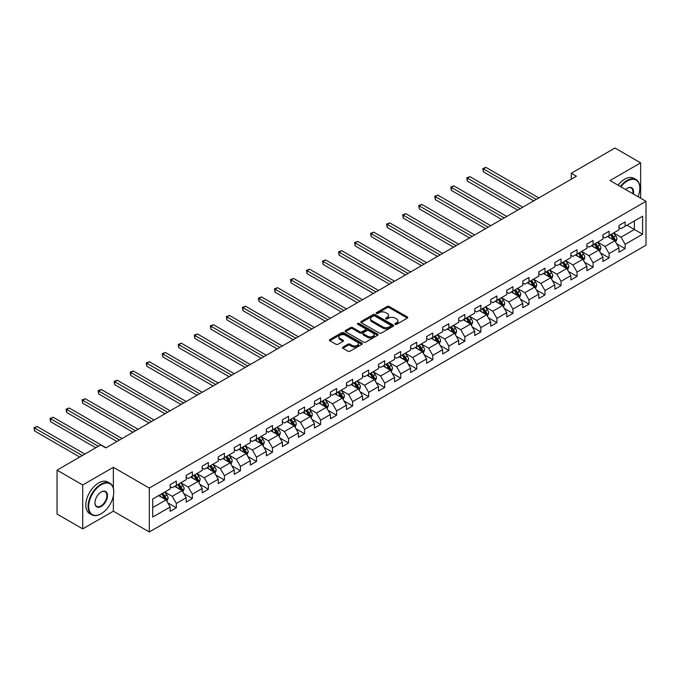 <?xml version="1.0" encoding="UTF-8"?>
<svg xmlns="http://www.w3.org/2000/svg" width="680" height="680" viewBox="0 0 680 680"><rect width="100%" height="100%" fill="white"/><g stroke="black" fill="none" stroke-linecap="round" stroke-linejoin="round"><path stroke-width="1.02" d="M395.216 324.3A0.994 0.578 0 0 0 396.627 324.3L407.346 318.113A1.428 0.825 0 0 0 407.762 317.526A1.428 0.825 0 0 0 407.346 316.948L389.19 306.468A1.428 0.825 0 0 0 387.175 306.468L376.457 312.647A0.994 0.578 0 0 0 377.868 313.463L379.253 312.664A4.564 2.635 0 0 1 385.713 312.664L387.226 313.539A4.564 2.635 0 0 1 388.56 315.401A4.564 2.635 0 0 1 387.226 317.262L385.841 318.07A0.994 0.578 0 0 0 387.251 318.877L388.637 318.078A4.564 2.635 0 0 1 395.089 318.078L396.601 318.954A4.564 2.635 0 0 1 397.936 320.815A4.564 2.635 0 0 1 396.601 322.677L395.216 323.484A0.994 0.578 0 0 0 395.216 324.3L395.216 323.484M342.899 347.106A1.428 0.825 0 0 0 342.482 347.692A1.428 0.825 0 0 0 342.899 348.271L347.99 351.212A1.428 0.825 0 0 0 350.004 351.212L361.904 344.344A1.428 0.825 0 0 0 362.329 343.757A1.428 0.825 0 0 0 361.904 343.179L343.757 332.699A1.428 0.825 0 0 0 341.734 332.699L329.834 339.567A1.428 0.825 0 0 0 329.418 340.153A1.428 0.825 0 0 0 329.834 340.731L335.988 344.284A1.428 0.825 0 0 0 338.002 344.284L343.102 341.343A1.428 0.825 0 0 0 343.519 340.756A1.428 0.825 0 0 0 343.102 340.178L340.051 338.419A3.817 2.201 0 0 1 338.929 336.863A3.817 2.201 0 0 1 341.284 334.824A3.817 2.201 0 0 1 345.44 335.3L357.391 342.201A3.817 2.201 0 0 1 358.513 343.757A3.817 2.201 0 0 1 356.159 345.797A3.817 2.201 0 0 1 352.002 345.321L350.004 344.165A1.428 0.825 0 0 0 347.99 344.165L342.899 347.106L342.899 348.271M113.347 467.304L82.722 484.985L57.035 470.152L57.035 514.054L82.722 528.879L113.347 511.207L149.303 531.964L149.303 488.07L113.347 467.304L113.347 488.146M640.654 198.22L640.654 162.86L610.037 180.54L646 201.305L149.303 488.07M640.654 162.86L614.966 148.036L571.302 173.247L571.302 179.18M57.035 470.152L100.708 444.941L105.842 447.908L576.436 176.214L571.302 173.247M379.355 333.106A1.428 0.825 0 0 0 381.37 333.106L393.278 326.23A1.428 0.825 0 0 0 393.695 325.652A1.428 0.825 0 0 0 393.278 325.065L375.122 314.585A1.428 0.825 0 0 0 373.107 314.585L361.199 321.462A1.428 0.825 0 0 0 360.782 322.039A1.428 0.825 0 0 0 361.199 322.626L379.355 333.106M358.122 324.513A0.994 0.578 0 0 1 359.133 324.649L359.133 323.468L377.596 334.126A1.428 0.825 0 0 1 378.012 334.704A1.428 0.825 0 0 1 377.596 335.291L365.687 342.159A1.428 0.825 0 0 1 363.673 342.159L345.517 331.678L350.616 328.754L350.616 327.573L345.517 330.514A1.428 0.825 0 0 0 345.1 331.092A1.428 0.825 0 0 0 345.517 331.678L345.517 330.514M350.616 328.754A1.428 0.825 0 0 1 352.631 328.754L352.631 327.573A1.428 0.825 0 0 0 350.616 327.573M352.631 327.573L359.992 331.823A1.428 0.825 0 0 0 362.006 331.823L365.389 329.868A1.428 0.825 0 0 0 365.806 329.29A1.428 0.825 0 0 0 365.389 328.703L357.723 324.284A0.994 0.578 0 0 1 359.133 323.468M149.303 531.964L646 245.2L646 201.305M167.748 502.809L176.332 507.764L176.332 503.429L186.192 497.735L186.192 502.069L192.355 498.508L192.355 494.181L202.224 488.487L202.224 492.813L208.386 489.252L208.386 484.925L218.254 479.23L218.254 483.556L224.417 480.004L224.417 475.668L234.277 469.973L234.277 474.308L240.448 470.747L240.448 466.412L250.308 460.717L250.308 465.052L256.471 461.49L256.471 457.164L266.339 451.469L266.339 455.796L272.501 452.234L272.501 447.908L282.37 442.212L282.37 446.539L288.532 442.986L288.532 438.651L298.392 432.956L298.392 437.291L304.563 433.729L304.563 429.394L314.423 423.708L314.423 428.034L320.594 424.473L320.594 420.147L330.454 414.451L330.454 418.778L336.617 415.225L336.617 410.89L346.486 405.195L346.486 409.53L352.648 405.969L352.648 401.633L362.517 395.938L362.517 400.274L368.679 396.712L368.679 392.385L378.539 386.69L378.539 391.017L384.71 387.455L384.71 383.129L394.57 377.434L394.57 381.76L400.732 378.207L400.732 373.873L410.601 368.177L410.601 372.512L416.763 368.951L416.763 364.616L426.632 358.921L426.632 363.256L432.795 359.695L432.795 355.368L442.654 349.673L442.654 354L448.825 350.438L448.825 346.111L458.685 340.416L458.685 344.743L464.848 341.19L464.848 336.855L474.716 331.16L474.716 335.495L480.879 331.933L480.879 327.599L490.748 321.903L490.748 326.238L496.91 322.677L496.91 318.35L506.77 312.655L506.77 316.982L512.941 313.421L512.941 309.094L522.801 303.399L522.801 307.725L528.963 304.173L528.963 299.837L538.832 294.142L538.832 298.477L544.994 294.916L544.994 290.581L554.863 284.886L554.863 289.221L561.025 285.659L561.025 281.333L570.885 275.638L570.885 279.964L577.057 276.403L577.057 272.076L586.917 266.381L586.917 270.708L593.087 267.155L593.087 262.82L602.947 257.125L602.947 261.46L609.11 257.899L609.11 253.564L618.979 247.869L618.979 252.203L625.141 248.642L625.141 244.315L642.608 234.226L642.608 216.197L634.389 220.94L634.389 229.483L642.608 234.226M176.332 507.764L170.161 511.326L170.161 506.991L152.694 517.081L152.694 499.043L170.161 488.954L170.161 484.627L176.332 481.066L176.332 485.401L186.192 479.706L186.192 475.371L192.355 471.818L192.355 476.144L202.224 470.45L202.224 466.123L208.386 462.562L208.386 466.888L218.254 461.193L218.254 456.866L224.417 453.305L224.417 457.64L234.277 451.945L234.277 447.61L240.448 444.048L240.448 448.383L250.308 442.688L250.308 438.353L256.471 434.8L256.471 439.127L266.339 433.432L266.339 429.105L272.501 425.544L272.501 429.87L282.37 424.175L282.37 419.849L288.532 416.287L288.532 420.623L298.392 414.927L298.392 410.592L304.563 407.031L304.563 411.366L314.423 405.671L314.423 401.336L320.594 397.783L320.594 402.109L330.454 396.414L330.454 392.088L336.617 388.526L336.617 392.853L346.486 387.158L346.486 382.832L352.648 379.27L352.648 383.605L362.517 377.91L362.517 373.575L368.679 370.013L368.679 374.349L378.539 368.653L378.539 364.319L384.71 360.765L384.71 365.092L394.57 359.397L394.57 355.07L400.732 351.509L400.732 355.835L410.601 350.14L410.601 345.814L416.763 342.252L416.763 346.587L426.632 340.892L426.632 336.558L432.795 332.996L432.795 337.331L442.654 331.636L442.654 327.301L448.825 323.748L448.825 328.075L458.685 322.379L458.685 318.053L464.848 314.491L464.848 318.818L474.716 313.123L474.716 308.797L480.879 305.235L480.879 309.57L490.748 303.875L490.748 299.54L496.91 295.978L496.91 300.313L506.77 294.618L506.77 290.292L512.941 286.731L512.941 291.057L522.801 285.362L522.801 281.036L528.963 277.474L528.963 281.809L538.832 276.114L538.832 271.779L544.994 268.218L544.994 272.552L554.863 266.857L554.863 262.523L561.025 258.969L561.025 263.296L570.885 257.601L570.885 253.275L577.057 249.713L577.057 254.04L586.917 248.345L586.917 244.018L593.087 240.456L593.087 244.792L602.947 239.097L602.947 234.761L609.11 231.2L609.11 235.535L618.979 229.84L618.979 225.505L625.141 221.952L625.141 226.278L642.608 216.197M174.683 486.344L182.087 490.62L172.219 496.315L164.823 492.039M170.161 486.583L172.219 487.772L176.332 485.401M172.219 496.315L176.332 503.429M182.087 490.62L186.192 497.735M190.714 477.096L198.109 481.363L188.249 487.058L180.846 482.791M186.192 477.335L188.249 478.516L192.355 476.144M188.249 487.058L192.355 494.181M198.109 481.363L202.224 488.487M206.745 467.84L214.141 472.107L204.281 477.802L196.877 473.535M202.224 468.078L204.281 469.26L208.386 466.888M204.281 477.802L208.386 484.925M214.141 472.107L218.254 479.23M222.776 458.583L230.172 462.859L220.303 468.554L212.908 464.279M218.254 458.821L220.303 460.012L224.417 457.64M220.303 468.554L224.417 475.668M230.172 462.859L234.277 469.973M238.799 449.327L246.202 453.602L236.334 459.298L228.939 455.022M234.277 449.565L236.334 450.755L240.448 448.383M236.334 459.298L240.448 466.412M246.202 453.602L250.308 460.717M254.83 440.079L262.225 444.346L252.365 450.041L244.97 445.774M250.308 440.317L252.365 441.498L256.471 439.127M252.365 450.041L256.471 457.164M262.225 444.346L266.339 451.469M270.861 430.822L278.256 435.089L268.396 440.785L260.993 436.517M266.339 431.06L268.396 432.242L272.501 429.87M268.396 440.785L272.501 447.908M278.256 435.089L282.37 442.212M286.892 421.566L294.287 425.841L284.418 431.536L277.024 427.261M282.37 421.804L284.418 422.994L288.532 420.623M284.418 431.536L288.532 438.651M294.287 425.841L298.392 432.956M302.914 412.318L310.318 416.585L300.45 422.28L293.054 418.004M298.392 412.548L300.45 413.738L304.563 411.366M300.45 422.28L304.563 429.394M310.318 416.585L314.423 423.708M318.945 403.061L326.341 407.328L316.481 413.024L309.085 408.756M314.423 403.3L316.481 404.481L320.594 402.109M316.481 413.024L320.594 420.147M326.341 407.328L330.454 414.451M334.976 393.805L342.372 398.08L332.512 403.775L325.108 399.5M330.454 394.043L332.512 395.233L336.617 392.853M332.512 403.775L336.617 410.89M342.372 398.08L346.486 405.195M351.007 384.548L358.402 388.824L348.543 394.519L341.139 390.243M346.486 384.786L348.543 385.976L352.648 383.605M348.543 394.519L352.648 401.633M358.402 388.824L362.517 395.938M367.03 375.3L374.433 379.567L364.565 385.262L357.17 380.995M362.517 375.53L364.565 376.72L368.679 374.349M364.565 385.262L368.679 392.385M374.433 379.567L378.539 386.69M383.061 366.044L390.464 370.311L380.596 376.006L373.201 371.739M378.539 366.282L380.596 367.464L384.71 365.092M380.596 376.006L384.71 383.129M390.464 370.311L394.57 377.434M399.092 356.787L406.487 361.063L396.627 366.758L389.224 362.482M394.57 357.025L396.627 358.216L400.732 355.835M396.627 366.758L400.732 373.873M406.487 361.063L410.601 368.177M415.123 347.531L422.518 351.806L412.658 357.501L405.254 353.226M410.601 347.769L412.658 348.959L416.763 346.587M412.658 357.501L416.763 364.616M422.518 351.806L426.632 358.921M431.146 338.283L438.549 342.55L428.68 348.245L421.286 343.978M426.632 338.521L428.68 339.702L432.795 337.331M428.68 348.245L432.795 355.368M438.549 342.55L442.654 349.673M447.177 329.026L454.58 333.293L444.712 338.988L437.317 334.721M442.654 329.264L444.712 330.446L448.825 328.075M444.712 338.988L448.825 346.111M454.58 333.293L458.685 340.416M463.208 319.77L470.602 324.046L460.742 329.74L453.348 325.465M458.685 320.008L460.742 321.198L464.848 318.818M460.742 329.74L464.848 336.855M470.602 324.046L474.716 331.16M479.238 310.514L486.633 314.789L476.773 320.484L469.37 316.208M474.716 310.751L476.773 311.942L480.879 309.57M476.773 320.484L480.879 327.599M486.633 314.789L490.748 321.903M495.269 301.265L502.664 305.532L492.796 311.227L485.401 306.96M490.748 301.503L492.796 302.685L496.91 300.313M492.796 311.227L496.91 318.35M502.664 305.532L506.77 312.655M511.292 292.009L518.696 296.276L508.827 301.971L501.432 297.704M506.77 292.247L508.827 293.428L512.941 291.057M508.827 301.971L512.941 309.094M518.696 296.276L522.801 303.399M527.323 282.752L534.718 287.028L524.858 292.723L517.463 288.447M522.801 282.99L524.858 284.18L528.963 281.809M524.858 292.723L528.963 299.837M534.718 287.028L538.832 294.142M543.354 273.496L550.749 277.772L540.889 283.466L533.486 279.191M538.832 273.734L540.889 274.924L544.994 272.552M540.889 283.466L544.994 290.581M550.749 277.772L554.863 284.886M559.385 264.248L566.78 268.515L556.912 274.21L549.516 269.943M554.863 264.486L556.912 265.668L561.025 263.296M556.912 274.21L561.025 281.333M566.78 268.515L570.885 275.638M575.408 254.992L582.811 259.258L572.942 264.953L565.548 260.686M570.885 255.229L572.942 256.411L577.057 254.04M572.942 264.953L577.057 272.076M582.811 259.258L586.917 266.381M591.438 245.735L598.833 250.01L588.973 255.705L581.578 251.43M586.917 245.973L588.973 247.163L593.087 244.792M588.973 255.705L593.087 262.82M598.833 250.01L602.947 257.125M607.469 236.478L614.865 240.754L605.005 246.449L597.601 242.174M602.947 236.716L605.005 237.906L609.11 235.535M605.005 246.449L609.11 253.564M614.865 240.754L618.979 247.869M626.994 225.207L634.389 229.483L621.035 237.192L613.632 232.925M618.979 227.469L621.035 228.65L625.141 226.278M621.035 237.192L625.141 244.315M82.722 484.985L82.722 528.879M152.694 507.586L166.056 499.877L158.653 495.601M166.056 499.877L170.161 506.991M616.564 243.686L625.141 248.642M600.534 252.943L609.11 257.899M584.502 262.2L593.087 267.155M568.471 271.456L577.057 276.403M552.449 280.704L561.025 285.659M536.418 289.96L544.994 294.916M520.387 299.217L528.963 304.173M504.356 308.474L512.941 313.421M488.333 317.721L496.91 322.677M472.302 326.978L480.879 331.933M456.271 336.234L464.848 341.19M440.24 345.491L448.825 350.438M424.218 354.739L432.795 359.695M408.187 363.995L416.763 368.951M392.156 373.252L400.732 378.207M376.125 382.508L384.71 387.455M360.094 391.756L368.679 396.712M344.072 401.013L352.648 405.969M328.041 410.269L336.617 415.225M312.01 419.517L320.594 424.473M295.978 428.774L304.563 433.729M279.956 438.031L288.532 442.986M263.925 447.287L272.501 452.234M247.894 456.535L256.471 461.49M231.863 465.791L240.448 470.747M215.84 475.048L224.417 480.004M199.809 484.304L208.386 489.252M183.779 493.552L192.355 498.508M113.347 511.207L113.347 495.898M395.615 324.436L396.601 323.867A4.564 2.635 0 0 0 397.936 322.005L397.936 320.815M388.56 315.401L388.56 316.591A4.564 2.635 0 0 1 387.226 318.452L386.231 319.022M407.328 318.121L389.19 307.649A1.428 0.825 0 0 0 387.175 307.649L376.856 313.607M393.252 326.247L375.122 315.775A1.428 0.825 0 0 0 373.107 315.775L361.225 322.635L361.199 321.462M390.753 326.06A0.994 0.578 0 0 0 390.753 325.244L374.816 316.038A0.994 0.578 0 0 0 373.405 316.038L371.943 316.889A4.564 2.635 0 0 0 370.608 318.75A4.564 2.635 0 0 0 371.943 320.611L382.84 326.901A4.564 2.635 0 0 0 389.291 326.901L390.753 326.06L390.753 327.241A0.994 0.578 0 0 0 391.043 326.833L391.043 325.652M370.608 318.75L370.608 319.94A4.564 2.635 0 0 0 371.943 321.801L371.943 320.611M390.753 327.241L389.291 328.091A4.564 2.635 0 0 1 382.84 328.091L371.943 321.801M352.631 328.754L359.992 333.013A1.428 0.825 0 0 0 362.006 333.013L365.389 331.058A1.428 0.825 0 0 0 365.806 330.48L365.806 329.29M359.133 324.649L377.57 335.3M367.633 336.234A3.817 2.201 0 0 0 371.79 336.71A3.817 2.201 0 0 0 374.144 334.679A3.817 2.201 0 0 0 373.031 333.115L368.815 330.684A1.428 0.825 0 0 0 366.8 330.684L363.418 332.639A1.428 0.825 0 0 0 363.001 333.217A1.428 0.825 0 0 0 363.418 333.803L367.633 336.234L367.633 337.416A3.817 2.201 0 0 0 371.79 337.9A3.817 2.201 0 0 0 374.144 335.861L374.144 334.679M363.001 333.217L363.001 334.407A1.428 0.825 0 0 0 363.418 334.985L363.418 333.803M367.633 337.416L363.418 334.985M358.513 343.757L358.513 344.947A3.817 2.201 0 0 1 356.159 346.978A3.817 2.201 0 0 1 352.002 346.502L350.004 345.355A1.428 0.825 0 0 0 347.99 345.355L342.916 348.279M338.929 336.863L338.929 338.045A3.817 2.201 0 0 0 340.051 339.6L340.051 338.419M343.077 341.351L340.051 339.6M361.904 343.179L361.904 344.344L343.757 333.88A1.428 0.825 0 0 0 341.734 333.88L329.851 340.74L329.834 339.567M615.681 242.156L616.904 239.079A3.851 2.227 -120 0 0 615.672 235.799L613.547 232.968M609.858 237.864L608.413 235.934M538.832 197.922L485.945 167.391L483.378 168.869L483.378 171.836L533.689 200.889M610.368 234.812L612.485 237.643A3.851 2.227 60 0 1 613.59 239.955L614.822 239.241A3.851 2.227 -120 0 0 613.717 236.929L611.601 234.099M610.631 234.651L612.986 237.796A1.964 1.131 60 0 1 613.343 238.391L614.822 239.241M483.378 171.836L482.808 168.546L536.265 199.41M482.808 168.546L485.945 167.391M638.053 196.715A17.731 10.234 120 0 0 639.837 188.258A17.731 10.234 120 0 0 627.3 181.016A17.731 10.234 120 0 0 620.857 186.787M620.33 186.481A18.165 10.489 -60 0 1 626.994 180.481A18.165 10.489 -60 0 1 636.072 179.579A18.165 10.489 -60 0 1 639.837 187.901A18.165 10.489 -60 0 1 639.837 188.079M625.583 189.516A8.865 5.117 -60 0 1 627.3 188.249L627.3 188.249A8.865 5.117 -60 0 1 633.327 193.987M618.069 185.181A18.165 10.489 -60 0 1 624.733 179.18A18.165 10.489 -60 0 1 633.811 178.279L636.072 179.579M632.765 193.664A8.432 4.862 120 0 0 631.202 188.011A8.432 4.862 120 0 0 627.147 188.343M100.912 513.876L101.218 513.697A17.731 10.234 120 0 0 113.756 491.98A17.731 10.234 120 0 0 101.218 484.746A17.731 10.234 120 0 0 88.68 506.456A17.731 10.234 120 0 0 101.218 513.697L100.912 513.876A18.165 10.489 -60 0 1 91.826 514.777A18.165 10.489 -60 0 1 89.046 500.216A18.165 10.489 -60 0 1 100.912 484.211A18.165 10.489 -60 0 1 109.99 483.31A18.165 10.489 -60 0 1 113.756 491.631A18.165 10.489 -60 0 1 113.756 491.81M101.218 506.456A8.865 5.117 -60 0 1 94.953 502.843A8.865 5.117 -60 0 1 101.218 491.98L101.218 491.98A8.865 5.117 -60 0 1 107.491 495.601A8.865 5.117 -60 0 1 101.218 506.456M94.953 502.656A8.432 4.862 120 0 0 96.696 506.345A8.432 4.862 120 0 0 100.912 505.929A8.432 4.862 120 0 0 106.42 498.5A8.432 4.862 120 0 0 105.128 491.742A8.432 4.862 120 0 0 101.065 492.073M91.826 514.777L89.564 513.468A18.165 10.489 -60 0 1 86.785 498.916A18.165 10.489 -60 0 1 98.651 482.91A18.165 10.489 -60 0 1 107.729 482.01L109.99 483.31M599.649 251.413L600.873 248.336A3.851 2.227 -120 0 0 599.641 245.055L597.524 242.225M593.827 247.112L592.382 245.191M522.801 207.179L469.914 176.647L467.347 178.126L467.347 181.093L517.667 210.145M594.337 244.06L596.453 246.891A3.851 2.227 60 0 1 597.558 249.212L598.791 248.498A3.851 2.227 -120 0 0 597.694 246.185L595.569 243.355M594.609 243.907L596.955 247.052A1.964 1.131 60 0 1 597.312 247.648L598.791 248.498M467.347 181.093L466.786 177.803L520.234 208.658M466.786 177.803L469.914 176.647M583.619 260.67L584.842 257.593A3.851 2.227 -120 0 0 583.61 254.311L581.494 251.481M577.796 256.368L576.36 254.448M506.77 216.435L453.892 185.895L451.316 187.382L451.316 190.349L501.636 219.402M578.306 253.317L580.431 256.148A3.851 2.227 60 0 1 581.527 258.468L582.76 257.754A3.851 2.227 -120 0 0 581.663 255.433L579.538 252.603M578.578 253.164L580.933 256.3A1.964 1.131 60 0 1 581.289 256.904L582.76 257.754M451.316 190.349L450.755 187.059L504.203 217.915M450.755 187.059L453.892 185.895M567.587 269.926L568.812 266.841A3.851 2.227 -120 0 0 567.587 263.568L565.462 260.738M561.765 265.625L560.328 263.704M490.748 225.683L437.861 195.151L435.293 196.639L435.293 199.606L485.605 228.65M562.275 262.574L564.4 265.404A3.851 2.227 60 0 1 565.505 267.716L566.737 267.01A3.851 2.227 -120 0 0 565.633 264.69L563.516 261.859M562.547 262.421L564.902 265.557A1.964 1.131 60 0 1 565.259 266.152L566.737 267.01M435.293 199.606L434.724 196.307L488.172 227.171M434.724 196.307L437.861 195.151M551.565 279.174L552.781 276.097A3.851 2.227 -120 0 0 551.557 272.816L549.432 269.986M545.734 274.873L544.298 272.952M474.716 234.94L421.829 204.408L419.262 205.887L419.262 208.853L469.574 237.906M546.252 271.83L548.369 274.661A3.851 2.227 60 0 1 549.474 276.973L550.707 276.258A3.851 2.227 -120 0 0 549.601 273.947L547.485 271.116M546.516 271.668L548.87 274.813A1.964 1.131 60 0 1 549.227 275.409L550.707 276.258M419.262 208.853L418.693 205.564L472.149 236.427M418.693 205.564L421.829 204.408M535.534 288.43L536.758 285.353A3.851 2.227 -120 0 0 535.525 282.072L533.409 279.242M529.712 284.129L528.266 282.208M458.685 244.197L405.798 213.665L403.231 215.144L403.231 218.11L453.552 247.163M530.221 281.078L532.338 283.909A3.851 2.227 60 0 1 533.443 286.229L534.675 285.515A3.851 2.227 -120 0 0 533.571 283.203L531.454 280.373M530.485 280.925L532.84 284.07A1.964 1.131 60 0 1 533.196 284.665L534.675 285.515M403.231 218.11L402.671 214.82L456.118 245.675M402.671 214.82L405.798 213.665M519.503 297.687L520.727 294.61A3.851 2.227 -120 0 0 519.494 291.329L517.378 288.499M513.681 293.386L512.236 291.465M442.654 253.453L389.776 222.912L387.2 224.4L387.2 227.367L437.521 256.411M514.19 290.334L516.315 293.165A3.851 2.227 60 0 1 517.412 295.486L518.644 294.772A3.851 2.227 -120 0 0 517.548 292.451L515.423 289.62M514.462 290.181L516.817 293.318A1.964 1.131 60 0 1 517.165 293.913L518.644 294.772M387.2 227.367L386.639 224.069L440.087 254.932M386.639 224.069L389.776 222.912M503.472 306.944L504.696 303.858A3.851 2.227 -120 0 0 503.472 300.585L501.347 297.755M497.649 302.642L496.213 300.713M426.632 262.701L373.745 232.169L371.178 233.656L371.178 236.623L421.49 265.668M498.16 299.591L500.285 302.422A3.851 2.227 60 0 1 501.389 304.733L502.622 304.028A3.851 2.227 -120 0 0 501.517 301.707L499.392 298.877M498.431 299.438L500.786 302.575A1.964 1.131 60 0 1 501.143 303.17L502.622 304.028M371.178 236.623L370.608 233.325L424.056 264.188M370.608 233.325L373.745 232.169M487.45 316.192L488.665 313.115A3.851 2.227 -120 0 0 487.441 309.833L485.316 307.003M481.618 311.89L480.182 309.969M410.601 271.957L357.714 241.425L355.147 242.904L355.147 245.871L405.458 274.924M482.137 308.848L484.254 311.678A3.851 2.227 60 0 1 485.358 313.99L486.591 313.276A3.851 2.227 -120 0 0 485.486 310.964L483.369 308.133M482.4 308.686L484.755 311.831A1.964 1.131 60 0 1 485.112 312.426L486.591 313.276M355.147 245.871L354.577 242.581L408.034 273.436M354.577 242.581L357.714 241.425M471.418 325.448L472.642 322.371A3.851 2.227 -120 0 0 471.41 319.09L469.293 316.26M465.596 321.147L464.151 319.226M394.57 281.214L341.683 250.682L339.116 252.161L339.116 255.127L389.436 284.18M466.106 318.096L468.223 320.926A3.851 2.227 60 0 1 469.327 323.247L470.56 322.532A3.851 2.227 -120 0 0 469.455 320.221L467.338 317.39M466.369 317.942L468.724 321.087A1.964 1.131 60 0 1 469.081 321.683L470.56 322.532M339.116 255.127L338.555 251.838L392.003 282.693M338.555 251.838L341.683 250.682M455.387 334.704L456.612 331.627A3.851 2.227 -120 0 0 455.379 328.346L453.262 325.516M449.565 330.403L448.12 328.482M378.539 290.462L325.652 259.93L323.085 261.418L323.085 264.384L373.405 293.428M450.075 327.352L452.2 330.183A3.851 2.227 60 0 1 453.296 332.503L454.529 331.789A3.851 2.227 -120 0 0 453.433 329.469L451.308 326.638M450.347 327.199L452.693 330.335A1.964 1.131 60 0 1 453.05 330.93L454.529 331.789M323.085 264.384L322.524 261.086L375.972 291.95M322.524 261.086L325.652 259.93M439.356 343.961L440.581 340.875A3.851 2.227 -120 0 0 439.356 337.603L437.231 334.764M433.534 339.66L432.098 337.73M362.508 299.719L309.629 269.186L307.062 270.674L307.062 273.64L357.374 302.685M434.044 336.608L436.169 339.439A3.851 2.227 60 0 1 437.274 341.751L438.506 341.046A3.851 2.227 -120 0 0 437.401 338.725L435.276 335.894M434.316 336.455L436.671 339.592A1.964 1.131 60 0 1 437.027 340.187L438.506 341.046M307.062 273.64L306.493 270.343L359.941 301.206M306.493 270.343L309.629 269.186M423.334 353.209L424.55 350.132A3.851 2.227 -120 0 0 423.325 346.851L421.2 344.021M417.503 348.908L416.067 346.987M346.486 308.975L293.599 278.443L291.031 279.922L291.031 282.889L341.343 311.942M418.022 345.865L420.138 348.695A3.851 2.227 60 0 1 421.243 351.007L422.475 350.293A3.851 2.227 -120 0 0 421.37 347.981L419.254 345.151M418.285 345.703L420.639 348.849A1.964 1.131 60 0 1 420.997 349.444L422.475 350.293M291.031 282.889L290.462 279.599L343.918 310.454M290.462 279.599L293.599 278.443M407.303 362.466L408.527 359.388A3.851 2.227 -120 0 0 407.295 356.107L405.178 353.277M401.48 358.164L400.036 356.243M330.454 318.231L277.567 287.7L275 289.178L275 292.145L325.32 321.198M401.99 355.113L404.107 357.944A3.851 2.227 60 0 1 405.212 360.264L406.445 359.55A3.851 2.227 -120 0 0 405.339 357.238L403.223 354.407M402.254 354.96L404.608 358.105A1.964 1.131 60 0 1 404.966 358.7L406.445 359.55M275 292.145L274.431 288.856L327.887 319.71M274.431 288.856L277.567 287.7M391.272 371.722L392.496 368.637A3.851 2.227 -120 0 0 391.263 365.364L389.147 362.534M385.45 367.421L384.004 365.5M314.423 327.479L261.536 296.947L258.969 298.435L258.969 301.401L309.289 330.446M385.959 364.37L388.084 367.2A3.851 2.227 60 0 1 389.181 369.521L390.413 368.806A3.851 2.227 -120 0 0 389.317 366.486L387.192 363.655M386.231 364.216L388.577 367.353A1.964 1.131 60 0 1 388.934 367.948L390.413 368.806M258.969 301.401L258.409 298.103L311.856 328.967M258.409 298.103L261.536 296.947M375.241 380.97L376.465 377.893A3.851 2.227 -120 0 0 375.232 374.612L373.116 371.781M369.418 376.677L367.982 374.748M298.392 336.736L245.514 306.204L242.939 307.692L242.939 310.649L293.258 339.702M369.928 373.626L372.053 376.457A3.851 2.227 60 0 1 373.15 378.769L374.382 378.063A3.851 2.227 -120 0 0 373.286 375.743L371.161 372.912M370.2 373.473L372.555 376.609A1.964 1.131 60 0 1 372.912 377.204L374.382 378.063M242.939 310.649L242.377 307.36L295.825 338.224M242.377 307.36L245.514 306.204M359.219 390.226L360.434 387.149A3.851 2.227 -120 0 0 359.21 383.868L357.085 381.038M353.387 385.925L351.951 384.004M282.37 345.993L229.483 315.46L226.916 316.94L226.916 319.906L277.227 348.959M353.898 382.874L356.023 385.713A3.851 2.227 60 0 1 357.127 388.025L358.36 387.311A3.851 2.227 -120 0 0 357.255 384.999L355.138 382.168M354.17 382.721L356.524 385.866A1.964 1.131 60 0 1 356.881 386.461L358.36 387.311M226.916 319.906L226.347 316.616L279.795 347.471M226.347 316.616L229.483 315.46M343.188 399.483L344.411 396.406A3.851 2.227 -120 0 0 343.179 393.125L341.054 390.295M337.365 395.182L335.92 393.261M266.339 355.249L213.452 324.717L210.885 326.196L210.885 329.162L261.197 358.216M337.875 392.13L339.991 394.961A3.851 2.227 60 0 1 341.096 397.281L342.329 396.567A3.851 2.227 -120 0 0 341.224 394.255L339.107 391.416M338.138 391.977L340.493 395.114A1.964 1.131 60 0 1 340.85 395.717L342.329 396.567M210.885 329.162L210.316 325.873L263.772 356.728M210.316 325.873L213.452 324.717M327.156 408.74L328.38 405.654A3.851 2.227 -120 0 0 327.148 402.381L325.031 399.551M321.334 404.438L319.889 402.517M250.308 364.497L197.421 333.965L194.854 335.452L194.854 338.419L245.174 367.464M321.844 401.387L323.96 404.217A3.851 2.227 60 0 1 325.065 406.529L326.298 405.824A3.851 2.227 -120 0 0 325.201 403.503L323.076 400.673M322.116 401.234L324.462 404.37A1.964 1.131 60 0 1 324.819 404.966L326.298 405.824M194.854 338.419L194.293 335.121L247.741 365.984M194.293 335.121L197.421 333.965M311.125 417.988L312.35 414.911A3.851 2.227 -120 0 0 311.117 411.629L309 408.799M305.303 413.695L303.866 411.765M234.277 373.753L181.398 343.221L178.823 344.7L178.823 347.667L229.143 376.72M305.813 410.644L307.938 413.474A3.851 2.227 60 0 1 309.034 415.786L310.267 415.072A3.851 2.227 -120 0 0 309.171 412.76L307.046 409.929M306.085 410.482L308.44 413.627A1.964 1.131 60 0 1 308.788 414.222L310.267 415.072M178.823 347.667L178.262 344.377L231.71 375.241M178.262 344.377L181.398 343.221M295.094 427.244L296.319 424.167A3.851 2.227 -120 0 0 295.094 420.886L292.969 418.055M289.272 422.943L287.835 421.022M218.254 383.01L165.368 352.478L162.8 353.957L162.8 356.923L213.112 385.976M289.782 419.892L291.907 422.722A3.851 2.227 60 0 1 293.012 425.043L294.245 424.328A3.851 2.227 -120 0 0 293.139 422.017L291.014 419.186M290.054 419.738L292.409 422.883A1.964 1.131 60 0 1 292.765 423.478L294.245 424.328M162.8 356.923L162.231 353.634L215.679 384.489M162.231 353.634L165.368 352.478M279.072 436.5L280.287 433.423A3.851 2.227 -120 0 0 279.063 430.142L276.938 427.312M273.241 432.2L271.804 430.278M202.224 392.267L149.337 361.726L146.769 363.214L146.769 366.18L197.081 395.233M273.76 429.148L275.876 431.978A3.851 2.227 60 0 1 276.981 434.299L278.214 433.585A3.851 2.227 -120 0 0 277.108 431.264L274.992 428.434M274.023 428.995L276.377 432.131A1.964 1.131 60 0 1 276.734 432.735L278.214 433.585M146.769 366.18L146.2 362.89L199.656 393.745M146.2 362.89L149.337 361.726M263.041 445.757L264.265 442.671A3.851 2.227 -120 0 0 263.032 439.399L260.916 436.568M257.219 441.456L255.774 439.535M186.192 401.514L133.305 370.982L130.738 372.47L130.738 375.436L181.058 404.481M257.728 438.404L259.845 441.235A3.851 2.227 60 0 1 260.95 443.547L262.183 442.841A3.851 2.227 -120 0 0 261.077 440.521L258.961 437.69M257.992 438.252L260.346 441.388A1.964 1.131 60 0 1 260.703 441.983L262.183 442.841M130.738 375.436L130.178 372.138L183.625 403.002M130.178 372.138L133.305 370.982M247.01 455.005L248.234 451.928A3.851 2.227 -120 0 0 247.001 448.647L244.885 445.817M241.188 450.704L239.743 448.783M170.161 410.771L117.283 380.239L114.707 381.718L114.707 384.684L165.028 413.738M241.698 447.661L243.823 450.491A3.851 2.227 60 0 1 244.919 452.804L246.151 452.089A3.851 2.227 -120 0 0 245.055 449.777L242.93 446.947M241.97 447.5L244.315 450.644A1.964 1.131 60 0 1 244.673 451.239L246.151 452.089M114.707 384.684L114.146 381.395L167.594 412.258M114.146 381.395L117.283 380.239M230.979 464.262L232.203 461.185A3.851 2.227 -120 0 0 230.979 457.904L228.854 455.073M225.156 459.96L223.72 458.039M154.139 420.027L101.252 389.495L98.685 390.975L98.685 393.941L148.996 422.994M225.667 456.909L227.792 459.739A3.851 2.227 60 0 1 228.897 462.06L230.129 461.346A3.851 2.227 -120 0 0 229.024 459.034L226.899 456.204M225.939 456.756L228.293 459.901A1.964 1.131 60 0 1 228.65 460.496L230.129 461.346M98.685 393.941L98.115 390.651L151.564 421.506M98.115 390.651L101.252 389.495M214.956 473.518L216.172 470.441A3.851 2.227 -120 0 0 214.948 467.16L212.823 464.329M209.125 469.217L207.689 467.296M138.108 429.284L85.221 398.743L82.654 400.231L82.654 403.197L132.965 432.242M209.644 466.165L211.76 468.996A3.851 2.227 60 0 1 212.865 471.317L214.098 470.602A3.851 2.227 -120 0 0 212.993 468.282L210.876 465.452M209.907 466.012L212.262 469.149A1.964 1.131 60 0 1 212.619 469.744L214.098 470.602M82.654 403.197L82.084 399.899L135.541 430.763M82.084 399.899L85.221 398.743M198.925 482.774L200.149 479.689A3.851 2.227 -120 0 0 198.917 476.416L196.8 473.586M193.103 478.473L191.658 476.544M122.077 438.532L69.19 408L66.623 409.488L66.623 412.454L116.943 441.498M193.613 475.422L195.73 478.252A3.851 2.227 60 0 1 196.834 480.565L198.067 479.859A3.851 2.227 -120 0 0 196.962 477.538L194.845 474.708M193.876 475.269L196.231 478.406A1.964 1.131 60 0 1 196.588 479L198.067 479.859M66.623 412.454L66.062 409.156L119.51 440.019M66.062 409.156L69.19 408M182.894 492.022L184.119 488.945A3.851 2.227 -120 0 0 182.886 485.664L180.769 482.834M177.072 487.721L175.627 485.8M106.046 447.788L53.159 417.256L50.592 418.736L50.592 421.702L95.769 447.788M177.582 484.679L179.707 487.509A3.851 2.227 60 0 1 180.804 489.821L182.036 489.107A3.851 2.227 -120 0 0 180.94 486.795L178.815 483.964M177.854 484.517L180.2 487.662A1.964 1.131 60 0 1 180.557 488.257L182.036 489.107M50.592 421.702L50.031 418.412L98.345 446.31M50.031 418.412L53.159 417.256M166.863 501.279L168.088 498.202A3.851 2.227 -120 0 0 166.863 494.921L164.738 492.09M161.041 496.978L159.605 495.057M84.881 454.079L37.136 426.513L34.561 427.992L34.561 430.958L79.747 457.045M161.551 493.927L163.676 496.757A3.851 2.227 60 0 1 164.772 499.077L166.013 498.363A3.851 2.227 -120 0 0 164.908 496.052L162.783 493.221M161.823 493.773L164.178 496.918A1.964 1.131 60 0 1 164.534 497.513L166.013 498.363M34.561 430.958L34 427.669L82.314 455.558M34 427.669L37.136 426.513M396.601 323.867L396.601 322.677M385.841 318.877L385.841 318.07M387.226 318.452L387.226 317.262M376.457 313.463L376.457 312.647M387.175 307.649L387.175 306.468M389.19 307.649L389.19 306.468M407.346 318.113L407.346 316.948M373.107 315.775L373.107 314.585M375.122 315.775L375.122 314.585M393.278 326.23L393.278 325.065M382.84 328.091L382.84 326.901M389.291 328.091L389.291 326.901M359.992 333.013L359.992 331.823M362.006 333.013L362.006 331.823M365.389 331.058L365.389 329.868M377.596 335.291L377.596 334.126M347.99 345.355L347.99 344.165M350.004 345.355L350.004 344.165M352.002 346.502L352.002 345.321M343.102 341.343L343.102 340.178M341.734 333.88L341.734 332.699M343.757 333.88L343.757 332.699M614.49 240.533L616.879 239.156M613.717 236.929L615.672 235.799M610.98 238.51L612.485 237.643M598.46 249.79L600.848 248.412M597.694 246.185L599.641 245.055M594.949 247.767L596.453 246.891M582.428 259.046L584.817 257.661M581.663 255.433L583.61 254.311M578.927 257.023L580.431 256.148M566.398 268.294L568.786 266.917M565.633 264.69L567.587 263.568M562.895 266.271L564.4 265.404M550.366 277.55L552.763 276.173M549.601 273.947L551.557 272.816M546.865 275.527L548.369 274.661M534.344 286.807L536.733 285.43M533.571 283.203L535.525 282.072M530.833 284.784L532.338 283.909M518.313 296.063L520.702 294.678M517.548 292.451L519.494 291.329M514.803 294.032L516.315 293.165M502.282 305.311L504.671 303.935M501.517 301.707L503.472 300.585M498.78 303.288L500.285 302.422M486.251 314.568L488.639 313.191M485.486 310.964L487.441 309.833M482.749 312.545L484.254 311.678M470.228 323.825L472.617 322.447M469.455 320.221L471.41 319.09M466.718 321.801L468.223 320.926M454.197 333.081L456.586 331.695M453.433 329.469L455.379 328.346M450.687 331.05L452.2 330.183M438.166 342.329L440.555 340.952M437.401 338.725L439.356 337.603M434.664 340.306L436.169 339.439M422.135 351.585L424.524 350.208M421.37 347.981L423.325 346.851M418.633 349.562L420.138 348.695M406.113 360.842L408.501 359.465M405.339 357.238L407.295 356.107M402.602 358.819L404.107 357.944M390.082 370.09L392.471 368.713M389.317 366.486L391.263 365.364M386.572 368.067L388.084 367.2M374.051 379.346L376.44 377.969M373.286 375.743L375.232 374.612M370.549 377.324L372.053 376.457M358.02 388.603L360.409 387.226M357.255 384.999L359.21 383.868M354.518 386.58L356.023 385.713M341.998 397.859L344.386 396.474M341.224 394.255L343.179 393.125M338.487 395.837L339.991 394.961M325.966 407.107L328.355 405.73M325.201 403.503L327.148 402.381M322.456 405.084L323.96 404.217M309.935 416.364L312.324 414.987M309.171 412.76L311.117 411.629M306.433 414.341L307.938 413.474M293.904 425.62L296.293 424.243M293.139 422.017L295.094 420.886M290.402 423.598L291.907 422.722M277.874 434.877L280.262 433.491M277.108 431.264L279.063 430.142M274.372 432.854L275.876 431.978M261.851 444.125L264.24 442.748M261.077 440.521L263.032 439.399M258.341 442.102L259.845 441.235M245.82 453.381L248.208 452.004M245.055 449.777L247.001 448.647M242.309 451.358L243.823 450.491M229.789 462.638L232.177 461.261M229.024 459.034L230.979 457.904M226.287 460.615L227.792 459.739M213.758 471.894L216.146 470.509M212.993 468.282L214.948 467.16M210.256 469.863L211.76 468.996M197.736 481.142L200.124 479.765M196.962 477.538L198.917 476.416M194.225 479.119L195.73 478.252M181.704 490.399L184.093 489.022M180.94 486.795L182.886 485.664M178.194 488.376L179.707 487.509M165.673 499.656L168.062 498.279M164.908 496.052L166.863 494.921M162.171 497.633L163.676 496.757"/></g></svg>
